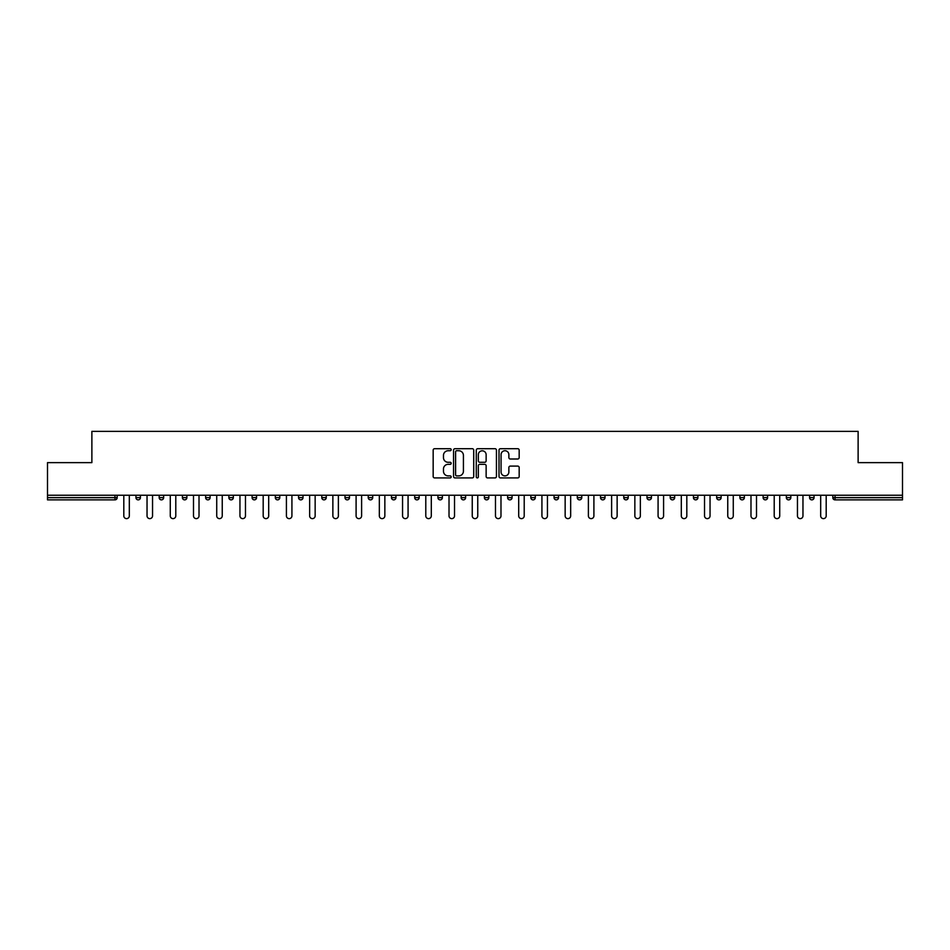 <?xml version="1.0" encoding="UTF-8"?>
<svg xmlns="http://www.w3.org/2000/svg" width="950" height="950" viewBox="0 0 950 950"><rect width="100%" height="100%" fill="white"/><g stroke="black" fill="none" stroke-linecap="round" stroke-linejoin="round"><path stroke-width="1.43" d="M451.179 449.718A1.021 1.021 0 0 0 450.157 448.697L434.625 448.697A1.461 1.461 0 0 0 433.164 450.157L433.164 476.461A1.461 1.461 0 0 0 434.625 477.921L450.157 477.921A1.021 1.021 0 0 0 451.179 476.9A1.021 1.021 0 0 0 450.157 475.879L448.139 475.879A4.679 4.679 0 0 1 443.472 471.2L443.472 469.015A4.679 4.679 0 0 1 448.139 464.336L450.157 464.336A1.021 1.021 0 0 0 451.179 463.315A1.021 1.021 0 0 0 450.157 462.294L448.139 462.294A4.679 4.679 0 0 1 443.472 457.615L443.472 455.418A4.679 4.679 0 0 1 448.139 450.739L450.157 450.739A1.021 1.021 0 0 0 451.179 449.718M517.714 459.004A1.461 1.461 0 0 0 519.175 457.544L519.175 450.157A1.461 1.461 0 0 0 517.714 448.697L500.472 448.697A1.461 1.461 0 0 0 499.011 450.157L499.011 476.461A1.461 1.461 0 0 0 500.472 477.921L517.714 477.921A1.461 1.461 0 0 0 519.175 476.461L519.175 467.554A1.461 1.461 0 0 0 517.714 466.094L510.328 466.094A1.461 1.461 0 0 0 508.867 467.554L508.867 471.972A3.907 3.907 0 0 1 504.961 475.879A3.907 3.907 0 0 1 501.054 471.972L501.054 454.646A3.907 3.907 0 0 1 504.961 450.739A3.907 3.907 0 0 1 508.867 454.646L508.867 457.544A1.461 1.461 0 0 0 510.328 459.004L517.714 459.004M47.5 495.247L47.5 462.638L91.877 462.638L91.877 431.371L858.123 431.371L858.123 462.638L902.5 462.638L902.5 495.247L47.5 495.247L47.5 497.634L114.95 497.634L114.95 495.247M473.718 450.157A1.461 1.461 0 0 0 472.257 448.697L455.014 448.697A1.461 1.461 0 0 0 453.554 450.157L453.554 476.461A1.461 1.461 0 0 0 455.014 477.921L472.257 477.921A1.461 1.461 0 0 0 473.718 476.461L473.718 450.157M477.743 448.697L494.986 448.697A1.461 1.461 0 0 1 496.446 450.157L496.446 476.461A1.461 1.461 0 0 1 494.986 477.921L487.611 477.921A1.461 1.461 0 0 1 486.139 476.461L486.139 465.797A1.461 1.461 0 0 0 484.678 464.336L479.786 464.336A1.461 1.461 0 0 0 478.325 465.797L478.325 476.9A1.021 1.021 0 0 1 477.304 477.921A1.021 1.021 0 0 1 476.282 476.9L476.282 450.157A1.461 1.461 0 0 1 477.743 448.697M117.183 495.247L117.183 497.634A2.232 2.232 0 0 1 114.95 499.866L47.5 499.866L47.5 497.634M902.5 495.247L902.5 499.866L835.05 499.866A2.232 2.232 0 0 1 832.818 497.634L832.818 495.247M140.41 495.247L140.41 497.634L135.945 497.634A2.232 2.232 0 0 0 138.178 499.866A2.232 2.232 0 0 1 135.945 497.634L135.945 495.247M159.172 497.634A2.232 2.232 0 0 0 161.405 499.866A2.232 2.232 0 0 0 163.649 497.634L163.649 495.247L163.649 497.634L159.172 497.634A2.232 2.232 0 0 0 161.405 499.866A2.232 2.232 0 0 1 159.172 497.634L159.172 495.247M186.877 495.247L186.877 497.634L182.412 497.634A2.232 2.232 0 0 0 184.644 499.866A2.232 2.232 0 0 1 182.412 497.634L182.412 495.247M205.639 497.634A2.232 2.232 0 0 0 207.872 499.866A2.232 2.232 0 0 0 210.104 497.634A2.232 2.232 0 0 1 207.872 499.866A2.232 2.232 0 0 0 210.104 497.634L210.104 495.247L210.104 497.634L205.639 497.634A2.232 2.232 0 0 0 207.872 499.866A2.232 2.232 0 0 1 205.639 497.634L205.639 495.247M228.867 495.247L228.867 497.634L228.867 495.247M233.332 495.247L233.332 497.634L233.332 495.247M252.094 495.247L252.094 497.634L252.094 495.247M256.559 495.247L256.559 497.634A2.232 2.232 0 0 1 254.327 499.866A2.232 2.232 0 0 1 252.094 497.634L256.559 497.634A2.232 2.232 0 0 1 254.327 499.866M277.554 499.866A2.232 2.232 0 0 0 279.787 497.634L279.787 495.247L279.787 497.634A2.232 2.232 0 0 1 277.554 499.866A2.232 2.232 0 0 1 275.322 497.634L275.322 495.247M300.782 499.866A2.232 2.232 0 0 0 303.014 497.634L303.014 495.247L303.014 497.634A2.232 2.232 0 0 1 300.782 499.866A2.232 2.232 0 0 1 298.549 497.634L298.549 495.247M324.009 499.866A2.232 2.232 0 0 0 326.242 497.634L326.242 495.247L326.242 497.634A2.232 2.232 0 0 1 324.009 499.866A2.232 2.232 0 0 1 321.777 497.634L321.777 495.247M349.469 495.247L349.469 497.634A2.232 2.232 0 0 1 347.237 499.866A2.232 2.232 0 0 1 345.004 497.634L345.004 495.247M372.709 495.247L372.709 497.634A2.232 2.232 0 0 1 370.464 499.866A2.232 2.232 0 0 1 368.232 497.634L368.232 495.247M391.471 495.247L391.471 497.634L391.471 495.247M395.936 495.247L395.936 497.634A2.232 2.232 0 0 1 393.704 499.866A2.232 2.232 0 0 1 391.471 497.634L395.936 497.634A2.232 2.232 0 0 1 393.704 499.866M414.699 495.247L414.699 497.634L414.699 495.247M419.164 495.247L419.164 497.634A2.232 2.232 0 0 1 416.931 499.866A2.232 2.232 0 0 1 414.699 497.634A2.232 2.232 0 0 0 416.931 499.866A2.232 2.232 0 0 1 414.699 497.634L419.164 497.634A2.232 2.232 0 0 1 416.931 499.866M442.391 495.247L442.391 497.634A2.232 2.232 0 0 1 440.159 499.866A2.232 2.232 0 0 1 437.926 497.634L437.926 495.247M461.154 495.247L461.154 497.634L461.154 495.247M465.619 495.247L465.619 497.634A2.232 2.232 0 0 1 463.386 499.866A2.232 2.232 0 0 1 461.154 497.634A2.232 2.232 0 0 0 463.386 499.866A2.232 2.232 0 0 1 461.154 497.634L465.619 497.634A2.232 2.232 0 0 1 463.386 499.866M488.846 495.247L488.846 497.634A2.232 2.232 0 0 1 486.614 499.866A2.232 2.232 0 0 1 484.381 497.634L484.381 495.247M507.609 495.247L507.609 497.634L507.609 495.247M512.074 495.247L512.074 497.634L512.074 495.247M535.301 495.247L535.301 497.634A2.232 2.232 0 0 1 533.069 499.866A2.232 2.232 0 0 1 530.836 497.634L530.836 495.247M554.064 495.247L554.064 497.634L554.064 495.247M558.529 495.247L558.529 497.634A2.232 2.232 0 0 1 556.296 499.866A2.232 2.232 0 0 1 554.064 497.634L558.529 497.634A2.232 2.232 0 0 1 556.296 499.866M577.291 495.247L577.291 497.634L577.291 495.247M581.768 495.247L581.768 497.634A2.232 2.232 0 0 1 579.536 499.866A2.232 2.232 0 0 1 577.291 497.634L581.768 497.634A2.232 2.232 0 0 1 579.536 499.866M604.996 495.247L604.996 497.634A2.232 2.232 0 0 1 602.763 499.866A2.232 2.232 0 0 1 600.531 497.634L600.531 495.247M625.991 499.866A2.232 2.232 0 0 0 628.223 497.634L628.223 495.247L628.223 497.634A2.232 2.232 0 0 1 625.991 499.866A2.232 2.232 0 0 1 623.758 497.634L623.758 495.247M646.986 497.634L651.451 497.634A2.232 2.232 0 0 1 649.218 499.866A2.232 2.232 0 0 0 651.451 497.634L651.451 495.247L651.451 497.634A2.232 2.232 0 0 1 649.218 499.866A2.232 2.232 0 0 1 646.986 497.634L646.986 495.247M670.213 495.247L670.213 497.634L670.213 495.247M674.678 495.247L674.678 497.634A2.232 2.232 0 0 1 672.446 499.866A2.232 2.232 0 0 1 670.213 497.634L674.678 497.634A2.232 2.232 0 0 1 672.446 499.866M697.906 495.247L697.906 497.634L693.441 497.634A2.232 2.232 0 0 0 695.673 499.866A2.232 2.232 0 0 1 693.441 497.634L693.441 495.247M716.668 495.247L716.668 497.634L716.668 495.247M721.133 495.247L721.133 497.634A2.232 2.232 0 0 1 718.901 499.866A2.232 2.232 0 0 1 716.668 497.634A2.232 2.232 0 0 0 718.901 499.866A2.232 2.232 0 0 1 716.668 497.634L721.133 497.634A2.232 2.232 0 0 1 718.901 499.866M739.896 497.634A2.232 2.232 0 0 0 742.128 499.866A2.232 2.232 0 0 0 744.361 497.634L744.361 495.247L744.361 497.634L739.896 497.634A2.232 2.232 0 0 0 742.128 499.866A2.232 2.232 0 0 1 739.896 497.634L739.896 495.247M767.588 495.247L767.588 497.634A2.232 2.232 0 0 1 765.356 499.866A2.232 2.232 0 0 1 763.123 497.634L763.123 495.247M786.351 495.247L786.351 497.634L786.351 495.247M790.828 495.247L790.828 497.634A2.232 2.232 0 0 1 788.595 499.866A2.232 2.232 0 0 1 786.351 497.634A2.232 2.232 0 0 0 788.595 499.866A2.232 2.232 0 0 1 786.351 497.634L790.828 497.634A2.232 2.232 0 0 1 788.595 499.866M814.055 495.247L814.055 497.634A2.232 2.232 0 0 1 811.822 499.866A2.232 2.232 0 0 1 809.59 497.634L809.59 495.247M138.178 499.866A2.232 2.232 0 0 0 140.41 497.634A2.232 2.232 0 0 1 138.178 499.866A2.232 2.232 0 0 1 135.945 497.634M186.877 497.634A2.232 2.232 0 0 1 184.644 499.866A2.232 2.232 0 0 0 186.877 497.634A2.232 2.232 0 0 1 184.644 499.866A2.232 2.232 0 0 1 182.412 497.634M231.099 499.866A2.232 2.232 0 0 1 228.867 497.634L233.332 497.634A2.232 2.232 0 0 1 231.099 499.866A2.232 2.232 0 0 0 233.332 497.634A2.232 2.232 0 0 1 231.099 499.866M509.841 499.866A2.232 2.232 0 0 1 507.609 497.634L512.074 497.634A2.232 2.232 0 0 1 509.841 499.866A2.232 2.232 0 0 0 512.074 497.634M697.906 497.634A2.232 2.232 0 0 1 695.673 499.866A2.232 2.232 0 0 0 697.906 497.634A2.232 2.232 0 0 1 695.673 499.866A2.232 2.232 0 0 1 693.441 497.634M835.05 495.247L835.05 499.866A2.232 2.232 0 0 1 832.818 497.634L902.5 497.634M456.617 450.739A1.021 1.021 0 0 0 455.596 451.761L455.596 474.858A1.021 1.021 0 0 0 456.617 475.879L458.743 475.879A4.679 4.679 0 0 0 463.422 471.2L463.422 455.418A4.679 4.679 0 0 0 458.743 450.739L456.617 450.739M486.139 454.729A3.907 3.907 0 0 0 482.232 450.811A3.907 3.907 0 0 0 478.325 454.729L478.325 460.821A1.461 1.461 0 0 0 479.786 462.294L484.678 462.294A1.461 1.461 0 0 0 486.139 460.821L486.139 454.729M123.809 495.247L123.809 515.874A2.755 2.755 0 0 0 126.564 518.629A2.755 2.755 0 0 0 129.319 515.874L129.319 495.247M147.036 495.247L147.036 515.874A2.755 2.755 0 0 0 149.791 518.629A2.755 2.755 0 0 0 152.546 515.874L152.546 495.247M170.276 495.247L170.276 515.874A2.755 2.755 0 0 0 173.031 518.629A2.755 2.755 0 0 0 175.786 515.874L175.786 495.247M193.503 495.247L193.503 515.874A2.755 2.755 0 0 0 196.258 518.629A2.755 2.755 0 0 0 199.013 515.874L199.013 495.247M216.731 495.247L216.731 515.874A2.755 2.755 0 0 0 219.486 518.629A2.755 2.755 0 0 0 222.241 515.874L222.241 495.247M239.958 495.247L239.958 515.874A2.755 2.755 0 0 0 242.713 518.629A2.755 2.755 0 0 0 245.468 515.874L245.468 495.247M263.186 495.247L263.186 515.874A2.755 2.755 0 0 0 265.941 518.629A2.755 2.755 0 0 0 268.696 515.874L268.696 495.247M286.413 495.247L286.413 515.874A2.755 2.755 0 0 0 289.168 518.629A2.755 2.755 0 0 0 291.923 515.874L291.923 495.247M309.641 495.247L309.641 515.874A2.755 2.755 0 0 0 312.396 518.629A2.755 2.755 0 0 0 315.151 515.874L315.151 495.247M332.868 495.247L332.868 515.874A2.755 2.755 0 0 0 335.623 518.629A2.755 2.755 0 0 0 338.378 515.874L338.378 495.247M356.096 495.247L356.096 515.874A2.755 2.755 0 0 0 358.851 518.629A2.755 2.755 0 0 0 361.606 515.874L361.606 495.247M379.335 495.247L379.335 515.874A2.755 2.755 0 0 0 382.09 518.629A2.755 2.755 0 0 0 384.845 515.874L384.845 495.247M402.562 495.247L402.562 515.874A2.755 2.755 0 0 0 405.317 518.629A2.755 2.755 0 0 0 408.072 515.874L408.072 495.247M425.79 495.247L425.79 515.874A2.755 2.755 0 0 0 428.545 518.629A2.755 2.755 0 0 0 431.3 515.874L431.3 495.247M449.017 495.247L449.017 515.874A2.755 2.755 0 0 0 451.772 518.629A2.755 2.755 0 0 0 454.527 515.874L454.527 495.247M472.245 495.247L472.245 515.874A2.755 2.755 0 0 0 475 518.629A2.755 2.755 0 0 0 477.755 515.874L477.755 495.247M495.473 495.247L495.473 515.874A2.755 2.755 0 0 0 498.228 518.629A2.755 2.755 0 0 0 500.983 515.874L500.983 495.247M518.7 495.247L518.7 515.874A2.755 2.755 0 0 0 521.455 518.629A2.755 2.755 0 0 0 524.21 515.874L524.21 495.247M541.928 495.247L541.928 515.874A2.755 2.755 0 0 0 544.683 518.629A2.755 2.755 0 0 0 547.438 515.874L547.438 495.247M565.155 495.247L565.155 515.874A2.755 2.755 0 0 0 567.91 518.629A2.755 2.755 0 0 0 570.665 515.874L570.665 495.247M588.394 495.247L588.394 515.874A2.755 2.755 0 0 0 591.149 518.629A2.755 2.755 0 0 0 593.904 515.874L593.904 495.247M611.622 495.247L611.622 515.874A2.755 2.755 0 0 0 614.377 518.629A2.755 2.755 0 0 0 617.132 515.874L617.132 495.247M634.849 495.247L634.849 515.874A2.755 2.755 0 0 0 637.604 518.629A2.755 2.755 0 0 0 640.359 515.874L640.359 495.247M658.077 495.247L658.077 515.874A2.755 2.755 0 0 0 660.832 518.629A2.755 2.755 0 0 0 663.587 515.874L663.587 495.247M681.304 495.247L681.304 515.874A2.755 2.755 0 0 0 684.059 518.629A2.755 2.755 0 0 0 686.814 515.874L686.814 495.247M704.532 495.247L704.532 515.874A2.755 2.755 0 0 0 707.287 518.629A2.755 2.755 0 0 0 710.042 515.874L710.042 495.247M727.759 495.247L727.759 515.874A2.755 2.755 0 0 0 730.514 518.629A2.755 2.755 0 0 0 733.269 515.874L733.269 495.247M750.987 495.247L750.987 515.874A2.755 2.755 0 0 0 753.742 518.629A2.755 2.755 0 0 0 756.497 515.874L756.497 495.247M774.214 495.247L774.214 515.874A2.755 2.755 0 0 0 776.969 518.629A2.755 2.755 0 0 0 779.724 515.874L779.724 495.247M797.454 495.247L797.454 515.874A2.755 2.755 0 0 0 800.209 518.629A2.755 2.755 0 0 0 802.964 515.874L802.964 495.247M820.681 495.247L820.681 515.874A2.755 2.755 0 0 0 823.436 518.629A2.755 2.755 0 0 0 826.191 515.874L826.191 495.247M114.95 499.866L114.95 497.634L117.183 497.634A2.232 2.232 0 0 1 114.95 499.866M161.405 499.866A2.232 2.232 0 0 0 163.649 497.634M279.787 497.634L275.322 497.634M303.014 497.634L298.549 497.634M326.242 497.634L321.777 497.634M347.237 499.866A2.232 2.232 0 0 0 349.469 497.634L345.004 497.634M370.464 499.866A2.232 2.232 0 0 0 372.709 497.634L368.232 497.634M440.159 499.866A2.232 2.232 0 0 0 442.391 497.634L437.926 497.634M486.614 499.866A2.232 2.232 0 0 0 488.846 497.634L484.381 497.634M533.069 499.866A2.232 2.232 0 0 0 535.301 497.634L530.836 497.634M602.763 499.866A2.232 2.232 0 0 0 604.996 497.634L600.531 497.634M628.223 497.634L623.758 497.634M742.128 499.866A2.232 2.232 0 0 0 744.361 497.634M765.356 499.866A2.232 2.232 0 0 0 767.588 497.634L763.123 497.634M811.822 499.866A2.232 2.232 0 0 0 814.055 497.634L809.59 497.634M835.05 499.866A2.232 2.232 0 0 1 832.818 497.634"/></g></svg>

